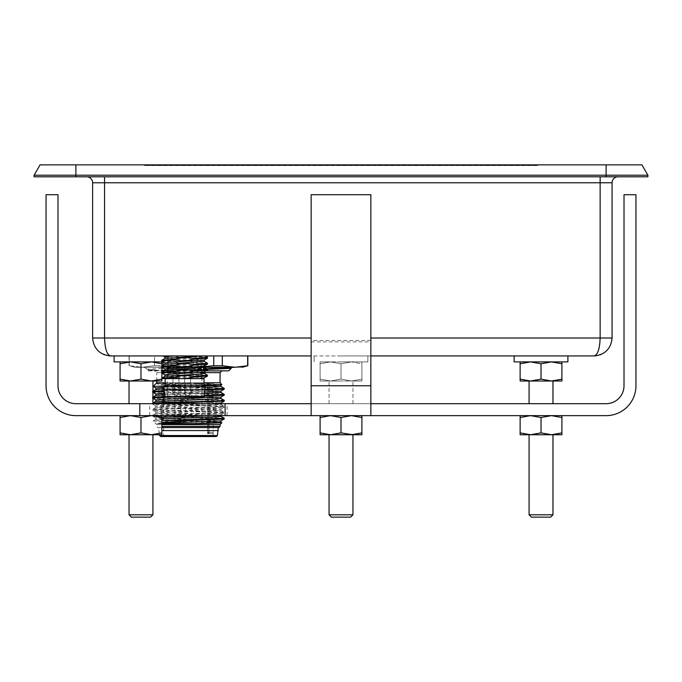 <?xml version="1.0" encoding="UTF-8"?>
<svg xmlns="http://www.w3.org/2000/svg" width="682" height="682" viewBox="0 0 682 682"><rect width="100%" height="100%" fill="white"/><g stroke="black" fill="none" stroke-linecap="round" stroke-linejoin="round"><path stroke-width="0.51" stroke-dasharray="3.41 2.56" d="M161.873 367.274L134.695 367.274L141.89 367.274L129.23 365.748L141.89 367.274L229.28 367.274M134.695 367.274L129.026 365.748L129.026 355.927L154.558 355.927L129.026 355.927M165.078 370.258L179.716 369.925L188.428 370.855L164.072 370.855L188.428 370.855L171.063 367.274L144.55 367.274L146.101 367.274L145.394 368.118L144.55 367.274M157.192 370.335C150.159 369.576 146.221 368.834 145.394 368.118L147.679 369.474L157.192 370.335L147.61 370.335L162.154 370.335M148.13 370.855L161.873 370.855L148.13 370.855L147.679 369.474M341 361.895L367.871 361.895L341 361.895M341 355.927L367.871 355.927L341 355.927M514.151 361.895L567.893 361.895M541.022 355.927L567.893 355.927L541.022 355.927M114.107 361.895L163.049 361.895M140.978 355.927L114.107 355.927L140.978 355.927M329.056 514.808L352.944 514.808L341 514.808L352.944 514.808L350.616 517.135L331.384 517.135L341 517.135L331.384 517.135L329.056 514.808L341 514.808L329.056 514.808L329.056 434.741L341 434.741L329.056 434.741M552.966 514.808L529.079 514.808M541.022 434.741L552.966 434.741M550.638 517.135L531.406 517.135M152.921 514.808L129.034 514.808M140.978 434.741L152.921 434.741M150.594 517.135L131.362 517.135M341 403.693L329.056 403.693L341 403.693M341 381.008L329.056 381.008L341 381.008M541.022 403.693L529.079 403.693L541.022 403.693M541.022 381.008L552.966 381.008M140.978 403.693L129.034 403.693L140.978 403.693M152.921 381.008L129.034 381.008M140.978 381.008L120.083 381.008L120.083 379.141L130.526 381.008L140.978 379.141L151.43 381.008L161.873 379.141L161.873 363.762L151.43 361.895L130.526 361.895L140.978 363.762L151.43 361.895L120.083 361.895L120.083 363.762L130.526 361.895L120.083 361.895M370.855 403.693L370.855 385.782L311.145 385.782L311.145 338.016L311.145 415.636L311.145 403.693L311.145 415.636L75.898 415.636A29.855 29.855 0 0 1 46.044 385.782L46.044 194.711L57.987 194.711L57.987 385.782A17.911 17.911 0 0 0 75.898 403.693L311.145 403.693L311.145 194.711L370.855 194.711L311.145 194.711L370.855 194.711L370.855 403.693L311.145 403.693L606.102 403.693A17.911 17.911 0 0 0 624.013 385.782L624.013 194.711L635.956 194.711L635.956 385.782A29.855 29.855 0 0 1 606.102 415.636L370.855 415.636L370.855 194.711L370.855 385.782L311.145 385.782L311.145 415.636L370.855 415.636M120.083 432.874L130.526 434.741L120.083 434.741L120.083 417.503L130.526 415.636L151.43 415.636L130.526 415.636L140.978 417.503L151.43 415.636L161.873 417.503L161.873 432.874L151.43 434.741L130.526 434.741L140.978 432.874L140.978 417.503M161.873 415.636L151.43 415.636L161.873 415.636L161.873 417.503M520.127 432.874L530.57 434.741L520.127 434.741L520.127 417.503L530.57 415.636L551.474 415.636L530.57 415.636L541.022 417.503L551.474 415.636L561.917 417.503L561.917 432.874L551.474 434.741L530.57 434.741L541.022 432.874L541.022 417.503M561.917 415.636L551.474 415.636L561.917 415.636L561.917 417.503M330.548 415.636L361.895 415.636L320.105 415.636L330.548 415.636L341 417.503L351.452 415.636L361.895 417.503L361.895 415.636L351.452 415.636L341 417.503L330.548 415.636L320.105 417.503L330.548 415.636L341 417.503L351.452 415.636L361.895 417.503L351.452 415.636L361.895 415.636L361.895 434.741L361.895 417.503L361.895 432.874L351.452 434.741L361.895 432.874L351.452 434.741L341 432.874L341 417.503L341 432.874L351.452 434.741L330.548 434.741L341 432.874L330.548 434.741L320.105 432.874L330.548 434.741L320.105 434.741L320.105 415.636L320.105 417.503L330.548 415.636M227.115 415.636L227.115 403.693M149.75 415.636L149.75 403.693M311.145 415.636L311.145 403.693M311.145 194.711L311.145 338.016L311.145 194.711M311.145 341.895L370.855 341.895M370.855 340.488L311.145 340.488M320.105 432.874L330.548 434.741L320.105 434.741L320.105 417.503L320.105 434.741L352.944 434.741L341 434.741L352.944 434.741L352.944 514.808M341 432.874L351.452 434.741L361.895 434.741L330.548 434.741L341 432.874L341 417.503M361.895 415.636L361.895 417.503M351.452 434.741L361.895 434.741L361.895 432.874M320.105 415.636L320.105 417.503M541.022 432.874L551.474 434.741L561.917 434.741L561.917 432.874M520.127 415.636L520.127 417.503M140.978 432.874L151.43 434.741L161.873 434.741L161.873 432.874M120.083 415.636L120.083 417.503M370.855 355.927L311.145 355.927M311.145 338.016L104.559 338.016C104.934 348.817 106.929 354.785 110.527 355.927L594.167 355.927C597.764 354.785 599.751 348.817 600.134 338.016L600.134 182.776L612.078 182.776L612.078 338.016L370.855 338.016M204.114 367.274L188.428 367.274L154.558 365.748L154.558 355.927L213.764 355.927L154.558 355.927L154.558 365.748L141.89 367.274L154.558 365.748L161.873 365.748M213.764 355.927L247.634 355.927L213.764 355.927L213.764 365.748L188.428 367.274L162.009 367.274M247.634 355.927L247.634 365.748L234.966 367.274C244.54 367.274 244.54 367.274 234.966 367.274L222.306 365.748L213.764 365.748M163.049 355.927L202.128 355.927M205.12 355.927L203.892 355.927M200.082 355.927L175.666 355.927M330.548 381.008L341 379.141L341 363.762L351.452 361.895L361.895 363.762L361.895 361.895L361.895 363.762L351.452 361.895L341 363.762L330.548 361.895L341 363.762L351.452 361.895L330.548 361.895L320.105 363.762L330.548 361.895L320.105 361.895L320.105 363.762L320.105 361.895L351.452 361.895L361.895 363.762L361.895 361.895L351.452 361.895L341 363.762L330.548 361.895L320.105 363.762L330.548 361.895L341 363.762L341 379.141L351.452 381.008L361.895 379.141L361.895 363.762L351.452 361.895L330.548 361.895L361.895 361.895L361.895 381.008L361.895 379.141L351.452 381.008L341 379.141L330.548 381.008L320.105 379.141L330.548 381.008L320.105 381.008L320.105 361.895L320.105 381.008L361.895 381.008L330.548 381.008L341 379.141L330.548 381.008L320.105 379.141L320.105 381.008L320.105 379.141L330.548 381.008M600.134 176.8L86.64 176.8L618.045 176.8L600.134 176.8L600.134 182.776L104.559 182.776L104.559 338.016L92.616 338.016L92.616 182.776A5.968 5.968 0 0 0 86.64 176.8A5.968 5.968 0 0 1 92.616 182.776L104.559 182.776L104.559 176.8M647.9 175.206L647.9 176.8L34.1 176.8L34.1 175.206L647.9 175.206L641.933 164.865L40.068 164.865L34.1 175.206M537.442 164.865L144.558 164.865L537.442 164.865L537.442 165.607L144.558 165.607L537.442 165.607L537.442 164.865M618.045 176.8A5.968 5.968 0 0 0 612.078 182.776A5.968 5.968 0 0 1 618.045 176.8M361.895 381.008L351.452 381.008L361.895 381.008L361.895 379.141L351.452 381.008L361.895 379.141L361.895 381.008M351.452 381.008L341 379.141L351.452 381.008M341 379.141L341 363.762L341 379.141M361.895 379.141L361.895 363.762L361.895 379.141M320.105 379.141L320.105 363.762L320.105 379.141M361.895 361.895L351.452 361.895L361.895 361.895M330.548 361.895L320.105 361.895L330.548 361.895M530.57 381.008L520.127 381.008L520.127 379.141L530.57 381.008L541.022 379.141L551.474 381.008L530.57 381.008M561.917 379.141L561.917 381.008L551.474 381.008L561.917 379.141L561.917 363.762L551.474 361.895L530.57 361.895L541.022 363.762L551.474 361.895L520.127 361.895L520.127 363.762L530.57 361.895L520.127 361.895M541.022 379.141L541.022 363.762M561.917 361.895L551.474 361.895L561.917 361.895L561.917 363.762M520.127 379.141L520.127 363.762M161.873 379.141L161.873 381.008L151.43 381.008M140.978 379.141L140.978 363.762M161.873 361.895L151.43 361.895L161.873 361.895L161.873 363.762M161.873 373.165L161.873 372.125M161.873 367.189L161.873 366.157M120.083 379.141L120.083 363.762M218.283 427.58L158.574 427.58L218.283 427.58M217.405 435.551L159.46 435.551L158.574 427.58M161.873 430.564L218.283 430.564M161.873 427.58L218.879 427.58M160.637 436.531L216.228 436.531M220.073 424.588L156.783 424.588L156.783 426.386L157.977 427.58M214.404 436.531L162.461 436.531L214.404 436.531L213.21 435.338L163.654 435.338L213.21 435.338L213.21 433.547M221.846 422.823C224.318 422.175 151.327 421.544 153.126 420.93L156.783 424.588L161.873 424.588M162.461 436.531L163.654 435.338L163.654 383.395L207.541 383.395L207.541 432.354L208.735 433.547L212.937 433.547L213.21 432.354L212.937 433.547L207.541 433.547L207.541 383.395L163.654 383.395M161.873 422.635L156.57 423.641L161.873 423.641M161.873 418.782L155.88 419.319L153.126 420.93L161.873 420.487M161.873 417.29L155.837 417.878L155.837 419.37L220.985 422.303M155.334 403.693L152.606 404.068C150.39 405.065 226.475 406.054 224.259 407.052C226.475 408.049 150.39 409.047 152.606 410.035C150.39 411.033 226.475 412.03 224.259 413.019C226.475 414.017 150.39 415.014 152.606 416.011L155.88 417.921L220.985 420.905M161.873 423.258L156.57 423.641M224.216 418.202L152.606 415.261L152.606 416.011L224.259 418.995M211.48 403.693L155.88 405.978L220.985 408.97L155.88 411.954L220.985 414.937L224.216 413.07L224.259 412.278C226.475 413.275 150.39 414.264 152.606 415.261L155.88 413.352L220.985 416.335M155.88 411.954L152.649 410.078L152.606 409.294C150.39 410.283 226.475 411.28 224.259 412.278L220.985 410.359L155.88 413.352M220.985 408.97L224.216 407.094L224.259 406.31C226.475 407.299 150.39 408.296 152.606 409.294L155.88 407.376L220.985 410.359M155.88 405.978L152.649 404.111L152.606 403.318C150.39 404.315 226.475 405.313 224.259 406.31L220.985 404.392L155.88 407.376M155.88 401.408L220.985 404.392M209.033 432.354L213.21 432.354L208.735 432.354L209.033 433.547L212.937 433.547L207.541 433.547L207.541 383.395L207.541 432.354L208.735 433.547L209.033 383.395C213.995 383.395 213.995 383.395 209.033 383.395C213.995 383.395 213.995 383.395 209.033 383.395L209.033 432.354M177.874 383.395C181.727 383.395 181.727 383.395 177.874 383.395C181.727 383.395 181.727 383.395 177.874 383.395C174.029 383.395 174.029 383.395 177.874 383.395C174.029 383.395 174.029 383.395 177.874 383.395C181.727 383.395 181.727 383.395 177.874 383.395C181.727 383.395 181.727 383.395 177.874 383.395C174.029 383.395 174.029 383.395 177.874 383.395C174.029 383.395 174.029 383.395 177.874 383.395M198.991 383.395C202.835 383.395 202.835 383.395 198.991 383.395C202.835 383.395 202.835 383.395 198.991 383.395C195.137 383.395 195.137 383.395 198.991 383.395C195.137 383.395 195.137 383.395 198.991 383.395C202.835 383.395 202.835 383.395 198.991 383.395C202.835 383.395 202.835 383.395 198.991 383.395C195.137 383.395 195.137 383.395 198.991 383.395C195.137 383.395 195.137 383.395 198.991 383.395M188.428 383.395C192.281 383.395 192.281 383.395 188.428 383.395C192.281 383.395 192.281 383.395 188.428 383.395C184.583 383.395 184.583 383.395 188.428 383.395C184.583 383.395 184.583 383.395 188.428 383.395M207.541 383.395L208.735 383.395L207.541 383.395M155.837 393.991L220.985 397.026M155.837 399.959L220.985 402.994M220.985 414.937L211.48 415.636M207.891 432.703L208.735 432.354L207.541 433.547M177.874 424.588C174.029 424.588 174.029 424.588 177.874 424.588C174.029 424.588 174.029 424.588 177.874 424.588C174.029 424.588 174.029 424.588 177.874 424.588C174.029 424.588 174.029 424.588 177.874 424.588C181.727 424.588 181.727 424.588 177.874 424.588C181.727 424.588 181.727 424.588 177.874 424.588C181.727 424.588 181.727 424.588 177.874 424.588C181.727 424.588 181.727 424.588 177.874 424.588M198.991 424.588C195.137 424.588 195.137 424.588 198.991 424.588C195.137 424.588 195.137 424.588 198.991 424.588C195.137 424.588 195.137 424.588 198.991 424.588C195.137 424.588 195.137 424.588 198.991 424.588C202.835 424.588 202.835 424.588 198.991 424.588C202.835 424.588 202.835 424.588 198.991 424.588C202.835 424.588 202.835 424.588 198.991 424.588C202.835 424.588 202.835 424.588 198.991 424.588M188.428 424.588C184.583 424.588 184.583 424.588 188.428 424.588C184.583 424.588 184.583 424.588 188.428 424.588C192.281 424.588 192.281 424.588 188.428 424.588C192.281 424.588 192.281 424.588 188.428 424.588M204.165 396.174L169.716 397.129M224.259 400.334C226.475 399.337 150.39 398.348 152.606 397.35L152.606 398.092C150.39 399.089 226.475 400.087 224.259 401.084M165.087 396.532L204.285 395.424M224.259 394.367C226.475 393.369 150.39 392.372 152.606 391.383L152.921 391.255M164.149 390.59L205.197 389.422M224.216 388.348L191.241 386.975C172.435 385.952 160.875 384.87 156.57 383.744L220.985 386.481M205.197 387.504L163.995 388.825M155.88 389.465L220.985 392.448M204.591 393.497L164.805 394.759M155.88 395.432L220.985 398.424M152.606 391.383L152.921 392.329M152.921 391.997L152.606 392.124C150.39 393.122 226.467 394.119 224.259 395.108L221.019 397.001M156.57 383.744L195.291 383.744L221.028 385.032M204.677 386.029L163.995 387.333M155.837 388.024L221.028 391.008M204.822 391.997L164.567 393.275M195.291 383.744L221.838 384.563M220.073 382.798L156.783 382.798M153.126 386.455L191.241 386.975M165.163 386.975L224.25 389.141M205.112 390.172L164.26 391.34M204.029 385.219L164.567 385.961M156.783 381.008L156.783 372.645L203.85 372.645M165.189 382.798L204.003 382.798M154.993 370.855L221.872 370.855L154.993 370.855L156.783 372.645L220.073 372.645M206.152 370.855L228.734 370.855L188.428 370.855L198.863 369.525L207.499 369.337M231.164 368.365L205.435 367.41L188.428 370.855M171.063 367.274L205.435 367.41M146.101 367.274L181.949 367.504L181.949 369.61L165.121 370.215M181.949 369.61L179.716 369.925M181.949 367.504L163.569 368.169M161.873 368.246L147.61 369.397M178.991 367.274L204.873 367.274M206.68 368.774L194.916 369.184L198.863 369.525M194.916 367.274L194.916 369.184M162.58 365.748L188.428 367.274L203.841 366.686M163.1 365.45L163.1 361.929M222.306 365.748L222.306 355.927M129.23 365.748L129.23 355.927L129.23 365.748M172.955 392.943L172.955 367.274L178.923 367.274L172.955 367.274L178.923 367.274L178.923 392.943L178.923 367.274L172.955 367.274L172.955 392.943L178.923 392.943L172.955 392.943C172.367 393.625 173.356 394.622 175.93 395.935C178.616 394.52 179.613 393.523 178.923 392.943C179.613 393.523 178.616 394.52 175.93 395.935C173.356 394.622 172.367 393.625 172.955 392.943M184.6 392.943L184.6 367.274L190.568 367.274L184.6 367.274L190.568 367.274L190.568 392.943L190.568 367.274L184.6 367.274L184.6 392.943L190.568 392.943L184.6 392.943C184.012 393.625 185.001 394.622 187.567 395.935C190.261 394.52 191.258 393.523 190.568 392.943C191.258 393.523 190.261 394.52 187.567 395.935C185.001 394.622 184.012 393.625 184.6 392.943M167.278 367.274L201.915 367.274L167.278 367.274L167.278 396.532L201.915 396.532L201.915 378.612M201.915 378.34L201.915 367.274M202.511 397.129L201.915 396.532L167.278 396.532L166.681 397.129L202.511 397.129L166.681 397.129M203.5 397.129L165.692 397.129M205.197 389.661L163.995 389.661M205.197 386.677L163.995 386.677M204.003 385.185L165.189 385.185M199.391 378.612L167.278 378.612M165.189 378.612L204.003 378.612M161.762 373.097L175.24 374.12L175.24 373.352C181.446 372.082 187.686 372.346 193.952 374.154L193.952 374.921L207.499 376.012M161.702 372.261L175.24 373.352M175.24 374.12C181.48 375.918 187.72 376.191 193.952 374.921M193.952 374.154L207.49 375.245M175.291 378.612L162.214 377.939M204.208 377.947L164.984 374.964M204.208 371.98L164.993 368.996M161.762 367.129L175.24 368.152C181.48 369.951 187.72 370.215 193.952 368.953L207.49 370.045M164.984 370.326L204.199 373.31M164.984 376.302L198.513 378.612M169.648 355.927L175.24 356.209C181.48 358.007 187.72 358.272 193.952 357.01L207.49 358.101M193.952 357.01L193.952 356.243L207.499 357.334M161.762 361.153L175.24 362.176L175.24 361.417C181.455 360.139 187.695 360.403 193.952 362.219L193.952 362.977L207.49 364.069M161.702 360.318L175.24 361.417M175.24 362.176C181.472 363.975 187.712 364.248 193.952 362.977M193.952 362.219L207.49 363.31M175.24 368.152L175.24 367.385L161.702 366.294M207.49 369.277L193.952 368.186C187.712 366.387 181.472 366.115 175.24 367.385M193.952 368.186L193.952 368.953M164.984 358.382L204.199 361.366M164.993 364.358L204.208 367.342M192.742 355.927L193.952 356.243M204.208 366.004L164.993 363.02M204.199 360.036L164.984 357.053M144.558 165.607L144.558 164.865L144.558 165.607M311.145 385.782L370.855 385.782M606.102 176.8L606.102 164.865M75.898 176.8L75.898 164.865M220.073 426.386L161.873 426.386M208.735 432.354L208.735 383.395L208.735 432.354M204.097 396.626L165.095 396.626M367.871 361.895L367.871 355.927L367.871 361.895M167.849 361.895L167.849 355.927M329.056 403.693L329.056 381.008L329.056 403.693M352.944 403.693L352.944 381.008L352.944 403.693M595.181 355.902L601.021 354.563M103.673 354.563L109.512 355.902M213.21 383.395L213.21 435.338M155.88 417.921L152.649 416.054M153.135 420.905L155.88 419.319M221.028 404.443L221.028 402.968M155.837 405.935L155.837 407.427M221.019 408.919L221.019 410.411M155.837 411.902L155.837 413.394M221.028 414.886L221.028 416.378M174.89 383.395L174.89 424.588L174.89 383.395M195.998 383.395L195.998 424.588L195.998 383.395M185.444 383.395L185.444 424.588M180.858 383.395L180.858 424.588L180.858 383.395M201.974 383.395L201.974 424.588L201.974 383.395M191.42 383.395L191.42 424.588M314.129 361.895L314.129 355.927L314.129 361.895"/><path stroke-width="1.02" d="M161.873 370.855L164.072 370.855L161.873 370.855M161.873 370.335L165.078 370.258M567.893 355.927L567.893 361.895L514.151 361.895L514.151 355.927M163.049 361.895L114.107 361.895L114.107 355.927M352.944 514.808L350.616 517.135L331.384 517.135L329.056 514.808L352.944 514.808L352.944 434.741L341 432.874L341 417.503L330.548 415.636L320.105 417.503L320.105 415.636M552.966 514.808L550.638 517.135L531.406 517.135L529.079 514.808L552.966 514.808L552.966 434.741L541.022 434.741M152.921 514.808L150.594 517.135L131.362 517.135L129.034 514.808L152.921 514.808L152.921 434.741L140.978 434.741M370.855 403.693L606.102 403.693A17.911 17.911 0 0 0 624.013 385.782L624.013 194.711L635.956 194.711L635.956 385.782A29.855 29.855 0 0 1 606.102 415.636L225.103 415.636L225.103 403.693L75.898 403.693A17.911 17.911 0 0 1 57.987 385.782L57.987 194.711L46.044 194.711L46.044 385.782A29.855 29.855 0 0 0 75.898 415.636L139.819 415.636L139.819 403.693M225.103 415.636L139.819 415.636M129.034 403.693L129.034 381.008L140.978 381.008M151.43 381.008L161.873 381.008L161.873 379.141L151.43 381.008L140.978 379.141L130.526 381.008L120.083 379.141L120.083 381.008L152.921 381.008L152.921 403.693M552.966 403.693L552.966 381.008L541.022 381.008M370.855 415.636L370.855 194.711L311.145 194.711L311.145 415.636M311.145 403.693L225.103 403.693M361.895 432.874L351.452 434.741L361.895 434.741L361.895 415.636M361.895 417.503L351.452 415.636L341 417.503M341 432.874L330.548 434.741L320.105 432.874L320.105 417.503M320.105 432.874L320.105 434.741L351.452 434.741M561.917 432.874L551.474 434.741L561.917 434.741L561.917 415.636M541.022 432.874L530.57 434.741L551.474 434.741L541.022 432.874L541.022 417.503L530.57 415.636L520.127 417.503L520.127 415.636M561.917 417.503L551.474 415.636L541.022 417.503M520.127 432.874L520.127 434.741L530.57 434.741L520.127 432.874L520.127 417.503M161.873 432.874L151.43 434.741L161.873 434.741L161.873 415.636M140.978 432.874L130.526 434.741L151.43 434.741L140.978 432.874L140.978 417.503L130.526 415.636L120.083 417.503L120.083 415.636M161.873 417.503L151.43 415.636L140.978 417.503M120.083 432.874L120.083 434.741L130.526 434.741L120.083 432.874L120.083 417.503M618.045 176.8A5.968 5.968 0 0 0 612.078 182.776L612.078 338.016C610.936 348.817 604.968 354.785 594.158 355.927L594.167 355.927C597.764 354.785 599.751 348.817 600.134 338.016L612.078 338.016C610.936 348.817 604.968 354.785 594.158 355.927L370.855 355.927M311.145 355.927L110.527 355.927C106.929 354.785 104.934 348.817 104.559 338.016L104.559 182.776L92.616 182.776A5.968 5.968 0 0 0 86.64 176.8M175.666 355.927L169.562 355.927M203.892 355.927L200.082 355.927M75.898 176.8L647.9 176.8L647.9 175.206L34.1 175.206L34.1 176.8L75.898 176.8L75.898 164.865L641.933 164.865L647.9 175.206M34.1 175.206L40.068 164.865L75.898 164.865M311.145 338.016L92.616 338.016C93.749 348.817 99.725 354.785 110.527 355.927C99.725 354.785 93.749 348.817 92.616 338.016L92.616 182.776M520.127 381.008L561.917 381.008L561.917 379.141L551.474 381.008L541.022 379.141L530.57 381.008L520.127 379.141L520.127 381.008M561.917 379.141L561.917 361.895M561.917 363.762L551.474 361.895L541.022 363.762L530.57 361.895L520.127 363.762L520.127 361.895M541.022 379.141L541.022 363.762M520.127 379.141L520.127 363.762M161.873 366.157L161.873 361.895M161.873 379.141L161.873 373.165M161.873 372.125L161.873 367.189M161.873 363.762L151.43 361.895L140.978 363.762L130.526 361.895L120.083 363.762L120.083 361.895M140.978 379.141L140.978 363.762M120.083 379.141L120.083 363.762M218.283 427.58L217.405 435.551L216.228 436.531L160.637 436.531L159.315 434.741M161.873 426.386L220.073 426.386L218.879 427.58L161.873 427.58M218.283 430.564L161.873 430.564M220.073 426.386L220.073 424.588L221.846 422.823L220.985 422.303M161.873 424.588L220.073 424.588M161.873 423.641L195.291 423.641L221.846 422.823M161.873 420.487L191.241 420.41L161.873 422.635M221.019 422.346L195.291 423.641M165.163 420.41L224.259 418.245L224.216 419.038L220.985 420.905L161.873 423.258M224.216 419.038L191.241 420.41M224.259 418.245L220.985 416.335M152.606 403.318C150.39 402.329 226.475 401.331 224.259 400.334L220.985 398.424M221.019 396.975L221.028 398.467L211.761 399.2L155.88 401.408L152.64 403.275M221.028 414.886L221.028 416.378L214.753 416.983L161.873 418.782M204.285 395.424L224.259 394.367L224.216 395.151L220.985 397.026L165.095 399.226L155.837 399.959L155.837 401.451M221.028 398.467L224.259 400.334L224.259 401.084L220.985 402.994L211.48 403.693M211.48 415.636L161.873 417.29M224.216 401.127L155.334 403.693M224.216 395.151L204.165 396.174M169.716 397.129L152.921 397.973M152.921 397.222L165.087 396.532M224.259 394.367L220.985 392.448M152.921 391.255L164.149 390.59M205.197 389.422L224.259 388.39L220.985 386.481M221.028 385.032L221.028 386.524L205.197 387.504M163.995 388.825L155.88 389.465L152.649 391.332M221.028 391.008L221.028 392.5L204.591 393.497M164.805 394.759L155.88 395.432L152.649 397.308M221.002 385.074L204.677 386.029M163.995 387.333L155.837 388.024L155.837 389.516M221.002 391.042L204.822 391.997M164.567 393.275L155.837 393.991L155.837 395.483M203.85 372.645L220.073 372.645L220.073 382.798L221.838 384.563L204.029 385.219M164.567 385.961L153.126 386.455L156.783 382.798L156.783 381.008M153.126 386.455L155.88 388.067M224.259 388.39L224.216 389.183L205.112 390.172M164.26 391.34L152.921 391.997M156.783 382.798L165.189 382.798M204.003 382.798L220.073 382.798M220.073 372.645L221.872 370.855M207.499 369.337L231.181 368.408L228.734 370.855L206.152 370.855M231.181 368.408L229.28 367.274M165.121 370.215L162.154 370.335M163.569 368.169L161.873 368.246M206.68 368.774L234.966 367.274C244.54 367.274 244.54 367.274 234.966 367.274L204.114 367.274M161.873 365.748L162.58 365.748M203.841 366.686L213.764 365.748L222.306 365.748L234.966 367.274L247.634 365.748L247.634 355.927M213.764 365.748L213.764 355.927M163.1 361.929L163.1 365.45M222.306 355.927L222.306 365.748M163.995 389.661L165.095 396.626A0.597 0.597 0 0 0 165.692 397.129L203.5 397.129A0.597 0.597 0 0 0 204.097 396.626L205.197 386.677L163.995 386.677L163.995 389.661L205.197 389.661M167.278 378.612L165.189 378.612L165.189 385.185L204.003 385.185L204.003 378.612L198.513 378.612L204.208 377.947L207.439 376.08L207.499 375.245L193.952 376.345L193.952 377.103L185.385 378.612L175.291 378.612L177.755 378.331L175.24 377.137C181.472 375.339 187.712 375.074 193.952 376.345M180.517 378.612L177.755 378.331M175.24 377.419L162.231 377.896L162.896 378.612L199.391 378.612M193.952 371.136C187.712 372.935 181.472 373.207 175.24 371.937L175.24 371.17C181.48 369.371 187.72 369.098 193.952 370.369L193.952 371.136L207.49 370.045L204.208 371.98L169.571 374.213L164.984 374.964L164.984 376.302L199.621 374.06L204.208 373.31L204.208 371.98M175.24 371.937L161.702 373.028L164.984 374.964M175.24 371.17L161.753 372.193L161.702 373.028M207.499 376.004L193.952 377.103M204.208 373.31L207.49 375.245M169.562 377.419L175.24 377.137M175.291 378.612C159.025 378.612 159.025 378.612 175.291 378.612M185.385 378.612L198.513 378.612M193.952 365.16C187.712 366.967 181.48 367.231 175.24 365.961L161.702 367.052L164.984 368.996L203.151 366.251L207.439 364.137L207.499 363.31L193.952 364.401L193.952 365.16L207.49 364.069M207.499 370.045L207.439 369.209L204.208 367.342L164.984 370.326L164.984 368.996M207.413 363.225L204.199 361.366L164.993 364.358L164.993 363.02L169.554 362.278L204.199 360.036L207.43 358.169L207.499 357.334L193.952 358.425L193.952 359.192C187.712 360.991 181.472 361.264 175.24 359.994L175.24 359.226C181.472 357.428 187.712 357.163 193.952 358.425M207.49 358.101L193.952 359.192M175.24 359.994L161.702 361.085L164.993 363.02M175.24 359.226L161.762 360.249L161.702 361.085M175.24 365.961L175.24 365.202C181.472 363.395 187.712 363.131 193.952 364.401M161.702 367.052L161.762 366.225L175.24 365.202M193.952 370.369L207.49 369.277M202.128 355.927L164.984 358.382L161.762 360.249M164.984 358.382L164.984 357.053L167.397 356.49L175.606 355.927M370.855 385.782L311.145 385.782M606.102 176.8L606.102 164.865M370.855 338.016L600.134 338.016L600.134 176.8M612.078 182.776L104.559 182.776L104.559 176.8M217.405 435.551L159.46 435.551M165.095 396.626L204.097 396.626M206.186 369.601L203.151 367.743L203.151 366.251L206.186 364.393M329.056 514.808L329.056 434.741M529.079 514.808L529.079 434.741M129.034 514.808L129.034 434.741M529.079 403.693L529.079 381.008M595.181 355.902L601.021 354.563M103.732 354.589L109.512 355.902M221.019 420.862L221.019 422.354M221.028 402.951L221.028 404.443M155.88 400.01L152.64 398.143M220.985 385.083L221.829 384.588M220.985 391.05L224.216 389.183M155.88 394.034L152.649 392.167M247.839 355.927L247.839 365.748L242.17 367.274M204.003 385.185L205.197 386.677M165.189 385.185L163.995 386.677M162.231 377.888L164.984 376.293M161.753 372.193L164.984 370.326M205.12 355.927L207.439 357.274M164.993 364.358L161.762 366.225M204.208 367.342L204.208 366.004M204.208 361.366L204.199 360.036M164.984 357.053L163.049 355.927"/></g></svg>
